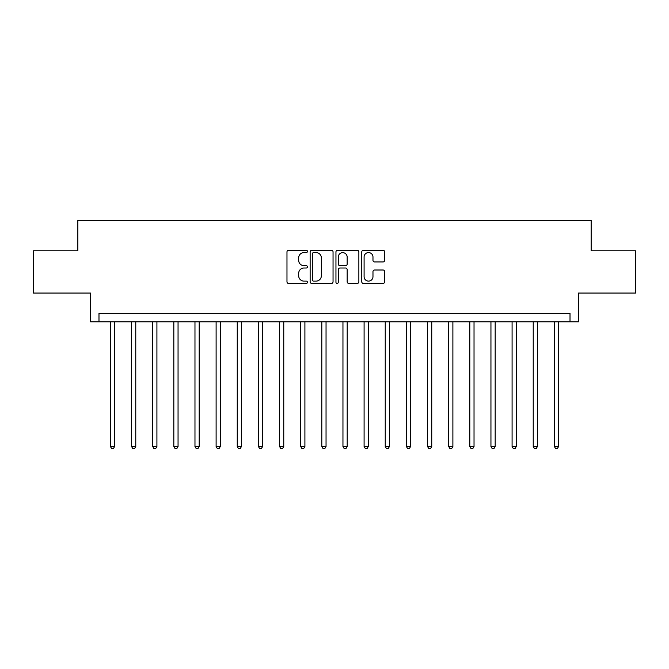 <?xml version="1.0" encoding="UTF-8"?>
<svg xmlns="http://www.w3.org/2000/svg" width="669" height="669" viewBox="0 0 669 669"><rect width="100%" height="100%" fill="white"/><g stroke="black" fill="none" stroke-linecap="round" stroke-linejoin="round"><path stroke-width="1" d="M307.439 251.41A1.162 1.162 0 0 0 306.277 250.248L288.64 250.248A1.664 1.664 0 0 0 286.976 251.904L286.976 281.791A1.664 1.664 0 0 0 288.64 283.447L306.277 283.447A1.162 1.162 0 0 0 307.439 282.285A1.162 1.162 0 0 0 306.277 281.122L303.994 281.122A5.31 5.31 0 0 1 298.683 275.812L298.683 273.32A5.31 5.31 0 0 1 303.994 268.01L306.277 268.01A1.162 1.162 0 0 0 307.439 266.847A1.162 1.162 0 0 0 306.277 265.685L303.994 265.685A5.31 5.31 0 0 1 298.683 260.375L298.683 257.883A5.31 5.31 0 0 1 303.994 252.573L306.277 252.573A1.162 1.162 0 0 0 307.439 251.41M383.019 261.947A1.664 1.664 0 0 0 384.675 260.291L384.675 251.904A1.664 1.664 0 0 0 383.019 250.248L363.426 250.248A1.664 1.664 0 0 0 361.77 251.904L361.77 281.791A1.664 1.664 0 0 0 363.426 283.447L383.019 283.447A1.664 1.664 0 0 0 384.675 281.791L384.675 271.664A1.664 1.664 0 0 0 383.019 270L374.632 270A1.664 1.664 0 0 0 372.976 271.664L372.976 276.682A4.44 4.44 0 0 1 368.535 281.122A4.44 4.44 0 0 1 364.095 276.682L364.095 257.013A4.44 4.44 0 0 1 368.535 252.573A4.44 4.44 0 0 1 372.976 257.013L372.976 260.291A1.664 1.664 0 0 0 374.632 261.947L383.019 261.947M570.013 321.814L578.468 321.814L578.468 293.064L635.55 293.064L635.55 250.783L591.153 250.783L591.153 220.335L77.847 220.335L77.847 250.783L33.45 250.783L33.45 293.064L90.532 293.064L90.532 321.814L570.013 321.814L570.013 313.36L98.987 313.36L98.987 321.814M333.045 251.904A1.664 1.664 0 0 0 331.389 250.248L311.796 250.248A1.664 1.664 0 0 0 310.14 251.904L310.14 281.791A1.664 1.664 0 0 0 311.796 283.447L331.389 283.447A1.664 1.664 0 0 0 333.045 281.791L333.045 251.904M337.611 250.248L357.204 250.248A1.664 1.664 0 0 1 358.86 251.904L358.86 281.791A1.664 1.664 0 0 1 357.204 283.447L348.817 283.447A1.664 1.664 0 0 1 347.161 281.791L347.161 269.674A1.664 1.664 0 0 0 345.497 268.01L339.936 268.01A1.664 1.664 0 0 0 338.28 269.674L338.28 282.285A1.162 1.162 0 0 1 337.117 283.447A1.162 1.162 0 0 1 335.955 282.285L335.955 251.904A1.664 1.664 0 0 1 337.611 250.248M313.627 252.573A1.162 1.162 0 0 0 312.465 253.735L312.465 279.96A1.162 1.162 0 0 0 313.627 281.122L316.027 281.122A5.31 5.31 0 0 0 321.346 275.812L321.346 257.883A5.31 5.31 0 0 0 316.027 252.573L313.627 252.573M347.161 257.097A4.44 4.44 0 0 0 342.72 252.656A4.44 4.44 0 0 0 338.28 257.097L338.28 264.029A1.664 1.664 0 0 0 339.936 265.685L345.497 265.685A1.664 1.664 0 0 0 347.161 264.029L347.161 257.097M110.402 321.814L110.402 446.466L114.633 446.466L114.633 321.814M114.633 446.466L113.362 448.665L111.673 448.665L110.402 446.466M131.542 321.814L131.542 446.466L135.774 446.466L135.774 321.814M135.774 446.466L134.502 448.665L132.813 448.665L131.542 446.466M152.683 321.814L152.683 446.466L156.914 446.466L156.914 321.814M156.914 446.466L155.643 448.665L153.954 448.665L152.683 446.466M173.831 321.814L173.831 446.466L178.054 446.466L178.054 321.814M178.054 446.466L176.783 448.665L175.094 448.665L173.831 446.466M194.972 321.814L194.972 446.466L199.195 446.466L199.195 321.814M199.195 446.466L197.932 448.665L196.234 448.665L194.972 446.466M216.112 321.814L216.112 446.466L220.335 446.466L220.335 321.814M220.335 446.466L219.072 448.665L217.375 448.665L216.112 446.466M237.252 321.814L237.252 446.466L241.476 446.466L241.476 321.814M241.476 446.466L240.213 448.665L238.515 448.665L237.252 446.466M258.393 321.814L258.393 446.466L262.616 446.466L262.616 321.814M262.616 446.466L261.353 448.665L259.664 448.665L258.393 446.466M279.533 321.814L279.533 446.466L283.765 446.466L283.765 321.814M283.765 446.466L282.494 448.665L280.804 448.665L279.533 446.466M300.674 321.814L300.674 446.466L304.905 446.466L304.905 321.814M304.905 446.466L303.634 448.665L301.945 448.665L300.674 446.466M321.814 321.814L321.814 446.466L326.046 446.466L326.046 321.814M326.046 446.466L324.774 448.665L323.085 448.665L321.814 446.466M342.954 321.814L342.954 446.466L347.186 446.466L347.186 321.814M347.186 446.466L345.915 448.665L344.226 448.665L342.954 446.466M364.095 321.814L364.095 446.466L368.326 446.466L368.326 321.814M368.326 446.466L367.055 448.665L365.366 448.665L364.095 446.466M385.235 321.814L385.235 446.466L389.467 446.466L389.467 321.814M389.467 446.466L388.196 448.665L386.506 448.665L385.235 446.466M406.384 321.814L406.384 446.466L410.607 446.466L410.607 321.814M410.607 446.466L409.336 448.665L407.647 448.665L406.384 446.466M427.524 321.814L427.524 446.466L431.748 446.466L431.748 321.814M431.748 446.466L430.485 448.665L428.787 448.665L427.524 446.466M448.665 321.814L448.665 446.466L452.888 446.466L452.888 321.814M452.888 446.466L451.625 448.665L449.928 448.665L448.665 446.466M469.805 321.814L469.805 446.466L474.028 446.466L474.028 321.814M474.028 446.466L472.766 448.665L471.068 448.665L469.805 446.466M490.946 321.814L490.946 446.466L495.169 446.466L495.169 321.814M495.169 446.466L493.906 448.665L492.217 448.665L490.946 446.466M512.086 321.814L512.086 446.466L516.317 446.466L516.317 321.814M516.317 446.466L515.046 448.665L513.357 448.665L512.086 446.466M533.226 321.814L533.226 446.466L537.458 446.466L537.458 321.814M537.458 446.466L536.187 448.665L534.498 448.665L533.226 446.466M554.367 321.814L554.367 446.466L558.598 446.466L558.598 321.814M558.598 446.466L557.327 448.665L555.638 448.665L554.367 446.466"/></g></svg>
